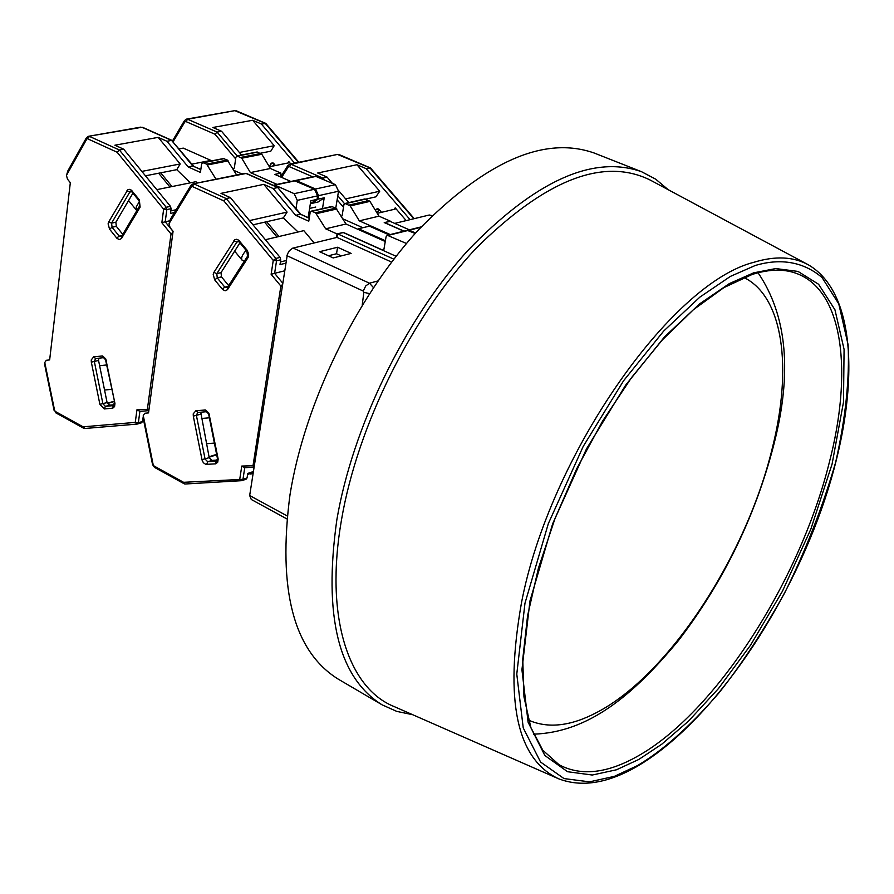 <?xml version="1.0" encoding="UTF-8"?>
<svg xmlns="http://www.w3.org/2000/svg" width="894" height="894" viewBox="0 0 894 894"><rect width="100%" height="100%" fill="white"/><g stroke="black" fill="none" stroke-linecap="round" stroke-linejoin="round"><path stroke-width="1.34" d="M743.92 277.486C783.446 296.909 792.486 367.836 772.371 447.905C746.49 555.733 668.947 675.059 596.79 712.473C570.774 726.207 548.011 728.755 528.499 720.128M396.098 256.276L343.084 232.485L337.541 233.815L336.96 237.402L292.584 248.208L289.377 250.7L287.399 254.142L249.672 495.522L251.281 499.489L286.829 518.889M389.024 234.854L369.378 226.148L358.55 228.752L358.416 229.546M409.34 229.825L389.773 221.231L384.442 222.662M432.16 215.633L429.265 215.007L394.701 223.399M336.96 237.402L391.617 262.076M319.571 251.695L333.171 257.93L351.141 253.404L337.586 247.247L319.571 251.695M385.392 240.721L358.55 228.752M384.465 222.505L404.054 231.133M362.215 305.178L363.847 292.327L363.21 291.053L286.918 255.662M249.672 495.522L287.13 515.927M337.541 233.815L393.852 259.159M363.21 291.053L365.724 285.968L369.468 283.208L293.131 248.04M337.586 247.247L336.513 253.751L328.456 255.762M341.229 255.896L336.513 253.751M807.193 264.199L650.441 180.175C603.629 156.875 545.541 179.549 476.178 248.197C411.721 316.621 357.6 425.633 341.53 519.649C324.455 616.759 348.325 688.302 394.254 706.618L557.085 778.115M668.187 189.684L655.727 179.191L641.49 171.682C592.677 154.617 534.534 181.169 467.048 251.326C404.3 320.901 352.56 427.567 336.859 519.716C323.304 615.843 338.368 677.54 382.04 704.807L396.735 711.378L412.682 714.708M641.49 171.682L594.186 153.019C544.379 135.564 485.766 161.222 418.347 229.993C355.7 298.227 304.742 403.295 290.025 494.538C277.531 589.761 293.578 651.279 338.167 679.094L382.04 704.807M375.424 210.358L377.156 208.704L379.112 209.531L376.91 212.783M414.246 218.65L370.597 168.061L366.16 168.664L410.1 219.656M381.503 212.325L379.112 209.531M377.246 213.331L395.17 209.107L395.215 207.855L394.209 209.33M403.82 231.188L384.23 222.572L390.197 221.421M366.16 168.664L356.929 164.731L317.705 173L327.003 177.034L321.527 178.599M406.189 220.606L395.215 207.855M365.791 199.127L375.961 196.814L379.715 191.215L356.929 164.731M341.329 216.37L342.089 215.856L343.877 204.938L345.106 203.463L350.202 205.911L369.937 201.385L364.741 198.993M369.937 201.385L378.989 216.169L390.253 221.12M327.003 177.034L332.367 183.326M337.798 189.696L348.816 202.614M350.202 205.911L359.31 220.84L390.242 234.552M362.852 227.724L342.815 218.806M379.715 191.215L345.654 198.904M309.603 208.425L315.75 207.039M378.989 216.169L359.31 220.84M407.809 230.306L409.217 230.183L415.621 232.999M337.127 199.82L342.693 206.358L343.955 204.603M200.748 412.201L209.207 457.672L211.844 460.421L207.721 461.773L205.072 459.024L196.423 415.509L197.641 412.469M244.364 261.149L242.073 260.154C240.877 257.986 242.229 254.745 246.141 250.398M143.286 418.515L143.275 415.397L144.862 413.24L148.538 412.894L173.078 231.3L170.083 227.624L169.022 223.757L170.519 219.097M254.119 466.936L253.08 465.327L280.872 286.08L271.128 274.29L273.251 260.422L223.88 200.904L226.182 198.557L230.428 197.652L221.008 193.372L263.786 184.354L287.086 212.113L249.504 220.594M271.128 274.29L274.614 273.34L276.537 260.825L273.251 260.422L275.877 258.422L226.182 198.557L194.277 184.052L191.294 186.902L169.033 223.634M282.135 286.46L280.872 286.08L282.426 284.583M241.525 480.693L239.793 478.972L241.771 466.065L244.755 467.674M143.263 415.509L153.165 464.712L153.98 465.953L183.605 482.313L184.387 483.9L185.237 483.956M217.477 460.041L211.844 460.421M213.878 272.402L234.776 239.815L236.463 239.279L238.664 240.162L247.124 250.242L248.677 254.052L248.152 257.394L227.445 289.701L225.143 290.785L222.606 289.533L214.683 279.856L213.185 274.38L213.878 272.402L216.806 273.642L221.03 272.603L239.916 242.866M221.03 272.603L221.477 276.861L217.264 277.9L216.806 273.642L236.821 242.062L237.983 241.224L239.19 241.983L246.9 251.326L247.124 250.242M228.663 285.644L221.477 276.861M314.152 242.945L303.826 230.641L265.395 239.715M385.258 241.514L345.978 224.003L335.898 208.101L315.526 212.761L311.358 211.14L310.129 212.649L308.776 221.22L295.679 215.32L273.151 188.533L263.786 184.354M273.151 188.533L277.743 187.55L246.062 173.481L192.903 183.907M230.428 197.652L280.079 257.394L275.877 258.422L276.537 260.825L280.738 259.785L280.079 257.394M282.66 283.074L274.614 273.34L284.56 270.826M336.457 237.525L337.038 233.937L343.307 232.585M245.895 479.229L247.079 477.921L247.772 473.44L253.404 471.529M285.756 263.182L279.99 264.613L280.738 259.785M278.984 236.508L266.658 221.712M276.961 236.977L264.613 222.181M300.932 214.37L277.743 187.55L300.239 214.281L295.679 215.32M337.038 233.937L325.673 228.819L315.526 212.761M287.086 212.113L283.342 217.912L298.082 232.004M335.898 208.101L331.618 206.525M343.341 232.429L383.705 250.543L386.074 236.787L387.325 235.278L406.479 243.492M209.028 456.812L216.616 454.342M209.118 457.236L216.694 454.767M253.013 224.819L283.342 217.912M345.978 224.003L325.673 228.819M415.185 233.479L407.239 230.35M309.235 218.315L301.032 214.493M269.161 166.429L272.111 162.753L275.542 165.513M298.842 162.295L265.876 123.495L261.339 123.975L294.607 163.155M269.362 166.776L288.751 162.831L288.863 161.646L288.024 162.976M290.885 181.471L274.804 174.386L280.94 173.123L280.37 176.833M261.339 123.975L252.678 120.277L212.861 127.484L221.556 131.262L217.108 132.077L214.985 134.234L235.636 158.875M290.796 163.937L288.863 161.646M260.445 153.232L270.781 151.209L274.223 145.7L252.678 120.277M233.021 168.966L234.329 168.005L235.86 157.378L237.033 155.902L241.749 158.216L261.808 154.26L257.025 151.991M261.808 154.26L270.401 168.497L280.94 173.123M221.556 131.262L241.525 155.031M295.031 180.7L296.305 180.577L315.504 189.014L318.588 195.652L338.524 191.238L335.462 184.667L315.47 176.252M338.524 191.238L335.786 208.056M241.749 158.216L250.387 172.576L277.062 184.399M241.872 173.917L233.848 170.352M318.588 195.652L318.029 199.172L311.972 203.363L318.163 201.977L324.22 197.786L322.488 208.604M274.223 145.7L239.368 152.472M191.886 164.127L210.917 160.406L183.27 148.113L179.225 148.862M210.727 161.054L210.917 160.406M270.401 168.497L250.387 172.576M324.22 197.786L318.029 199.172M315.504 189.014L335.462 184.667M98.798 358.203L98.552 360.438L107.09 402.557L109.571 405.183L105.403 406.39L102.911 403.764L94.351 361.567L95.513 358.572M136.838 210.626L136.123 207.162L139.486 201.329M44.845 365.4L44.789 362.45L46.32 360.293L49.651 359.913L70.324 182.689L67.497 179.169L66.458 175.425L67.877 170.899M148.851 410.547L147.443 408.849L171.022 233.982L161.848 222.707L163.647 209.196L117.136 152.237L119.371 149.991L123.685 149.197L114.89 145.208L158.182 137.374L180.175 163.96L141.855 171.402M161.848 222.707L165.211 221.79L166.843 209.598L163.647 209.196L166.206 207.274L119.371 149.991L89.59 136.447L86.718 139.207L66.48 175.302M172.665 234.418L171.022 233.982L172.955 232.284M137.073 424.091L135.273 422.393L136.95 409.787L139.877 411.374M44.778 362.562L54.579 410.312L55.35 411.497L83.108 426.829L84.774 428.472M114.309 404.747L109.571 405.183M108.722 221.913L127.719 189.863L129.284 189.316L131.329 190.131L139.296 199.775L140.123 207.129L121.506 238.497L119.394 239.581L117.025 238.419L109.56 229.155L108.096 223.858L108.722 221.913L111.582 223.142L115.851 222.226L132.904 193.171M115.851 222.226L116.332 226.35L112.063 227.277L111.582 223.142L129.775 192.076L130.926 191.227L131.876 191.908L139.14 200.837L139.296 199.775M122.78 234.373L116.332 226.35M197.071 183.058L195.954 181.694L156.796 189.651M236.631 174.989L227.288 160.048L206.615 164.116L202.77 162.607L201.586 164.094L200.435 172.441L188.198 166.943L166.943 141.274L158.182 137.374M166.943 141.274L171.603 140.414L141.967 127.261L88.551 136.279L86.416 137.765M123.685 149.197L170.463 206.369L166.206 207.274L166.843 209.598L171.1 208.682L170.463 206.369M173.067 231.423L165.211 221.79L169.692 220.807M137.665 423.935L141.587 422.773L142.526 421.487L143.152 417.107M174.486 212.526L170.475 213.387L171.1 208.682M171.994 186.567L160.697 172.821M146.493 175.615L145.99 176.464M169.938 186.98L158.64 173.224M193.551 166.139L171.603 140.414L192.825 166.027L188.198 166.943M216.002 179.191L206.615 164.116M180.175 163.96L176.766 169.67L190.344 182.834M249.951 473.652L250.745 474.077L253.237 472.613M310.341 203.72L317.035 199.384L310.81 200.781L308.151 217.611M227.288 160.048L223.366 158.573M317.035 199.384L317.593 195.864L297.277 200.368L296.003 208.514M297.277 200.368L294.171 193.663L314.509 189.237L294.461 180.711M273.43 185.416L274.905 185.114L294.171 193.663M99.625 365.735L100.396 365.635M107.28 403.239L113.963 401.305M107.403 403.529L114.03 401.607M145.465 175.816L176.766 169.67M253.136 473.272L250.745 474.077M200.826 169.625L192.825 166.027L200.848 169.424M314.509 189.237L317.593 195.864M377.972 280.928L369.468 283.208L373.457 287.589M429.265 215.007L431.724 216.069M369.49 293.623L363.847 292.327M753.631 272.849L729.403 283.566L699.678 303.826L664.6 336.814L625.677 385.113L586.52 448.822L552.671 523.728L529.974 600.947L521.928 669.774L528.097 722.173L544.848 755.497L567.545 771.712L592.264 775.031L616.458 769.79L638.785 759.464L661.784 744.199L688.481 721.145L718.485 688.525L750.547 645.177L782.395 591.303L810.78 529.315L832.079 464.098L843.5 402.088L844.081 349.353L834.94 309.771L818.602 284.281L798.029 271.43L775.769 268.569L753.631 272.849M637.344 756.38C606.959 773.511 580.876 776.305 559.108 764.783L542.826 750.256L530.857 727.515L523.962 696.873L522.755 659.191L527.572 615.754L538.423 568.215L555.006 518.52L576.708 468.769L602.601 421.096L631.566 377.559L662.32 339.921L693.532 309.615L723.883 287.622L752.156 274.458C769.857 268.904 785.111 268.748 797.94 274.011C843.478 292.17 852.876 372.72 828.984 463.74C799.258 581.916 715.245 713.088 637.344 756.38M636.696 766.627C707.702 725.492 782.563 618.547 821.374 509.535C859.972 400.78 859.838 294.919 808.534 264.915C793.615 256.612 775.433 255.729 754 262.255C671.014 282.806 549.251 456.286 521.459 602.925C504.294 700.371 516.643 758.972 558.482 778.73C581.201 787.491 607.216 783.49 636.506 766.739M637.321 765.666L614.379 776.361L589.481 781.859L564.013 778.573L540.579 762.046L523.236 727.906L516.777 674.065L524.979 603.215L548.324 523.638L583.212 446.419L623.587 380.755L663.706 331.048L699.857 297.132L730.454 276.369L755.385 265.44C777.925 258.757 801.784 260.266 822.067 277.553L838.773 303.882L848.082 344.637C849.702 379 845.556 418.28 835.622 462.489C822.402 507.714 805.405 551.196 784.653 592.946C762.928 631.801 741.081 665.047 719.122 692.694C687.184 729.862 659.56 752.636 637.321 765.666M324.12 179.728L322.611 177.973L291.131 164.272L337.485 154.416L369.915 167.871L413.799 218.762M288.438 165.167L289.947 164.105L337.317 154.45M375.994 209.509L378.408 208.95M281.655 177.403L288.259 167.01L287.857 165.558L289.947 164.105L291.131 164.272L289.343 166.653L312.721 176.833M280.627 176.945L287.913 165.468M288.259 167.01L289.343 166.653M342.693 206.358L343.587 206.749M337.787 195.775L344.548 203.709M420.828 227.311L409.217 230.183M368.998 200.524L349.263 205.039M345.9 203.564L365.646 199.06M193.305 416.123L193.227 413.855L195.909 410.715L205.542 410L208.894 413.14L218.17 459.091L217.723 462.209L215.823 463.818L205.799 464.399L203.363 462.723L202.1 460.175L193.305 416.123L200.58 414.235M214.683 279.856L217.264 277.9L224.83 287.175L228.227 286.326M227.713 289.332L227.322 287.745L224.83 287.175L222.26 289.131M183.605 482.313L242.967 479.318L244.744 467.718M241.771 466.065L254.298 465.74M223.88 200.904L192.378 186.533M204.737 409.944L209.408 414.749M195.909 410.715L197.909 412.425M201.966 459.639L209.207 457.672M206.592 464.455L207.721 461.773L217.063 461.013M215.432 463.874L217.432 458.466L218.08 458.533M247.582 256.12L247.917 257.818M239.402 240.899L239.19 241.983M233.87 240.799L236.821 242.062L238.81 241.603M246.9 251.326L247.515 256.232L227.389 287.633M191.294 186.902L190.958 185.315M153.98 465.953L154.461 467.361L184.387 483.9M153.165 464.712L152.561 464.645M242.006 480.592L242.967 479.318L247.079 477.921M286.158 260.534L280.403 261.953M170.273 219.477L190.903 185.427L193.07 183.873L244.855 173.302L246.655 173.537L244.699 173.335M336.837 208.972L316.476 213.644M408.234 230.428L388.197 235.379M312.151 211.252L332.523 206.615M274.1 163.814L272.67 166.094M237.089 155.891L217.108 132.077L187.628 119.26L234.809 110.655L265.138 123.271L298.384 162.384M173.212 141.621L184.857 121.908L184.488 120.578L186.6 119.103L234.686 110.677M270.96 163.557L273.374 163.077M186.6 119.103L187.628 119.26L185.863 121.539L214.985 134.234M172.553 140.816L184.544 120.5M184.857 121.908L185.863 121.539M316.308 176.33L296.305 180.577M260.925 153.444L240.866 157.389M237.726 156.003L257.796 152.081M91.333 362.159L91.233 359.958L93.68 356.84L102.62 355.946L105.783 358.941L114.946 403.485L114.577 406.546L112.823 408.145L104.263 408.96L99.893 404.356L91.333 362.159L98.552 360.438M109.56 229.155L112.063 227.277L119.204 236.15L122.098 235.513M121.752 238.128L121.405 236.698L119.204 236.15L116.689 238.039M83.108 426.829L135.273 422.393L138.358 422.75L139.877 411.396M136.95 409.787L149.019 409.296M117.136 152.237L87.713 138.827M101.882 355.913L106.274 360.494M93.68 356.84L95.569 358.561L103.525 357.656M99.893 404.356L107.09 402.557M104.263 408.96L105.403 406.39L113.929 405.541M112.465 408.212L114.287 402.926M114.857 402.959L105.704 360.494M139.822 205.586L140.123 207.129M132.021 190.835L131.876 191.908M126.892 190.835L129.775 192.076L131.686 191.696M139.14 200.837L139.755 205.687L121.461 236.586M86.718 139.207L86.36 137.866L67.553 171.424M55.35 411.497L55.875 412.894L83.902 428.382M54.579 410.312L55.875 412.894M137.43 424.024L138.358 422.75L142.526 421.487M176.185 209.721L170.81 210.861M88.551 136.279L140.805 127.127M228.171 160.886L207.497 164.954M295.299 180.789L274.905 185.114M203.452 162.708L224.137 158.663M773.567 445.67C792.419 373.379 787.245 315.738 758.045 272.748M533.494 734.175C588.889 732.376 633.41 694.884 678.378 640.663C723.045 582.385 754.704 517.648 773.366 446.464M379.268 209.71L377.044 212.995M339.172 154.617L370.384 167.893M408.346 230.071L421.219 226.886M364.853 198.96L345.106 203.463M206.425 443.703L214.392 443.111M234.653 251.147L242.073 260.154M197.719 412.469L206.447 411.709M208.76 414.715L217.432 458.477M254.086 467.126L244.498 467.73M241.425 480.693L184.98 484.012M143.252 418.336L152.572 464.656L154.461 467.361M246.655 173.537L278.302 187.584M242.129 480.559L246.118 479.195M253.248 472.535L247.616 474.446M300.809 214.314L309.268 218.114M201.418 418.481L209.375 417.811M407.362 230.317L387.325 235.278M311.358 211.14L331.73 206.503M274.29 164.038L273.039 166.027M236.362 110.856L265.63 123.316M295.556 180.476L315.571 176.23M257.114 151.98L237.033 155.902M104.542 390.041L111.549 389.348M128.591 200.524L136.503 210.28M95.569 358.561L103.659 357.656M148.851 410.603L139.688 411.419M136.972 424.102L84.572 428.517M44.812 365.233L54.053 410.29M142.571 127.328L172.173 140.47M137.52 424.002L141.587 422.773M99.826 365.702L106.609 364.953M294.562 180.689L274.156 185.013M202.77 162.607L223.455 158.562"/></g></svg>
